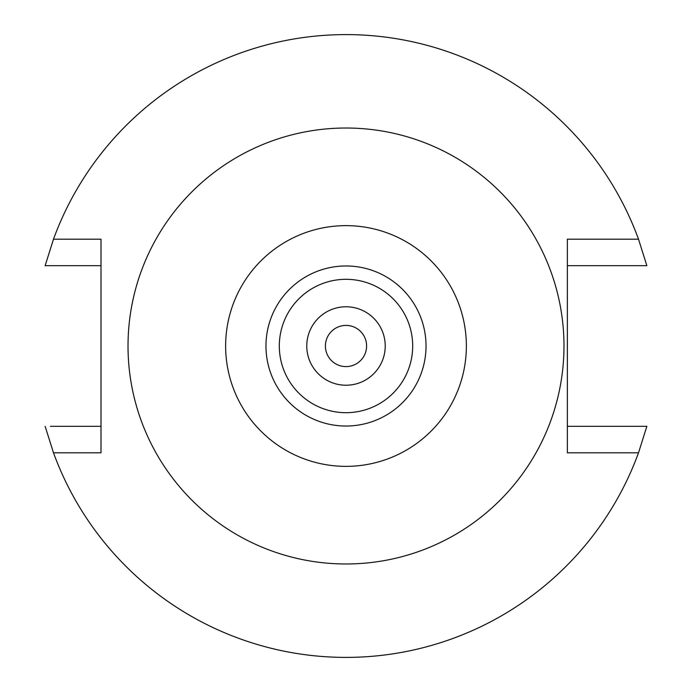 <?xml version="1.0" encoding="UTF-8"?>
<svg xmlns="http://www.w3.org/2000/svg" width="692" height="692" viewBox="0 0 692 692"><rect width="100%" height="100%" fill="white"/><g stroke="black" fill="none" stroke-linecap="round" stroke-linejoin="round"><path stroke-width="1.04" d="M346 225.635A120.365 120.365 0 0 1 466.365 346A120.365 120.365 0 0 1 346 466.365A120.365 120.365 0 0 1 225.635 346A120.365 120.365 0 0 1 346 225.635M346 128.02A217.98 217.98 0 0 1 563.98 346A217.98 217.98 0 0 1 346 563.98A217.98 217.98 0 0 1 128.02 346A217.98 217.98 0 0 1 346 128.02M346 426.03A80.03 80.03 0 0 0 426.03 346A80.03 80.03 0 0 0 346 265.97A80.03 80.03 0 0 0 265.97 346A80.03 80.03 0 0 0 346 426.03M346 412.692A66.691 66.691 0 0 0 412.692 346A66.691 66.691 0 0 0 346 279.308A66.691 66.691 0 0 0 279.308 346A66.691 66.691 0 0 0 346 412.692M346 385.228A39.228 39.228 0 0 0 385.228 346A39.228 39.228 0 0 0 346 306.772A39.228 39.228 0 0 0 306.772 346A39.228 39.228 0 0 0 346 385.228M346 366.596A20.596 20.596 0 0 0 366.596 346A20.596 20.596 0 0 0 346 325.404A20.596 20.596 0 0 0 325.404 346A20.596 20.596 0 0 0 346 366.596M567.362 265.676L646.864 265.676L638.508 239.19L567.362 239.19L567.362 452.81L638.508 452.81A311.4 311.4 0 0 1 53.492 452.81L100.997 452.81L100.997 239.19L53.492 239.19L45.136 265.676L100.997 265.676M631.242 426.324L637.271 426.324M638.508 452.81L646.864 426.324L567.362 426.324M50.386 426.324L100.997 426.324M81.544 426.324L64.174 426.324M60.758 265.676L54.729 265.676M610.456 265.676L627.826 265.676M646.864 265.676L641.614 265.676M53.492 239.19A311.4 311.4 0 0 1 638.508 239.19M45.136 426.324L53.492 452.81"/></g></svg>
